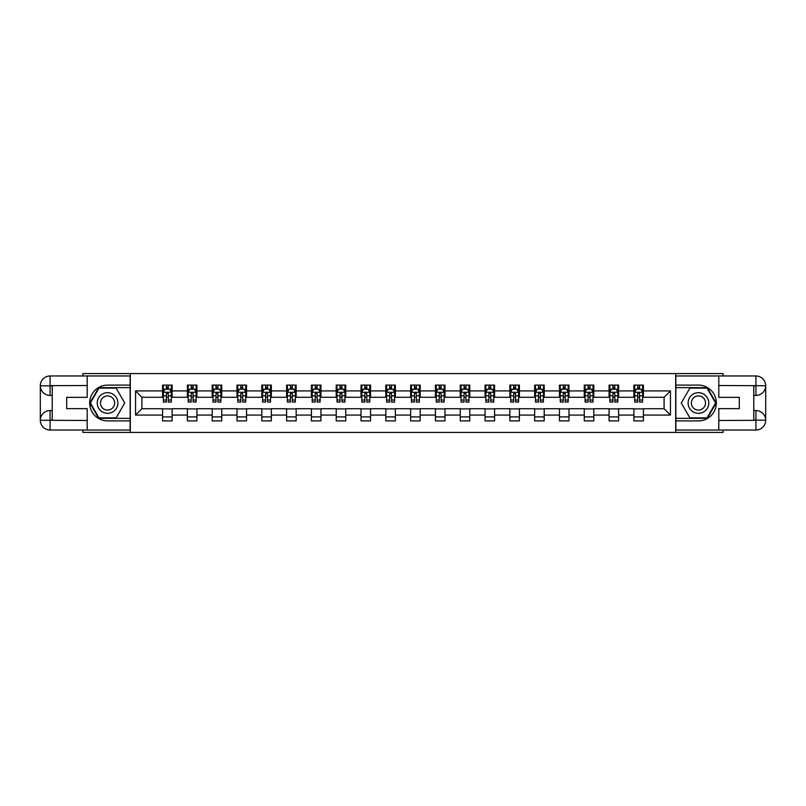<?xml version="1.0" encoding="UTF-8"?>
<svg xmlns="http://www.w3.org/2000/svg" width="806" height="806" viewBox="0 0 806 806"><rect width="100%" height="100%" fill="white"/><g stroke="black" fill="none" stroke-linecap="round" stroke-linejoin="round"><path stroke-width="1.21" d="M82.917 430.031L82.917 432.419L723.083 432.419L723.083 430.031M723.083 375.969L723.083 373.581L675.7 373.581L675.7 432.419M675.7 373.581L82.917 373.581L82.917 375.969M130.3 432.419L130.3 373.581M643.42 390.92L643.42 385.107L633.879 385.107L633.879 390.92L618.615 390.92L618.615 385.107L609.074 385.107L609.074 390.92L593.81 390.92L593.81 385.107L584.269 385.107L584.269 390.92L569.006 390.92L569.006 385.107L559.465 385.107L559.465 390.92L544.201 390.92L544.201 385.107L534.66 385.107L534.66 390.92L519.396 390.92L519.396 385.107L509.855 385.107L509.855 390.92L494.592 390.92L494.592 385.107L485.051 385.107L485.051 390.92L469.787 390.92L469.787 385.107L460.246 385.107L460.246 390.92L444.983 390.92L444.983 385.107L435.442 385.107L435.442 390.92L420.178 390.92L420.178 385.107L410.637 385.107L410.637 390.92L395.363 390.92L395.363 385.107L385.822 385.107L385.822 390.92L370.559 390.92L370.559 385.107L361.017 385.107L361.017 390.92L345.754 390.92L345.754 385.107L336.213 385.107L336.213 390.92L320.949 390.92L320.949 385.107L311.408 385.107L311.408 390.92L296.145 390.92L296.145 385.107L286.604 385.107L286.604 390.92L271.34 390.92L271.34 385.107L261.799 385.107L261.799 390.92L246.535 390.92L246.535 385.107L236.994 385.107L236.994 390.92L221.731 390.92L221.731 385.107L212.19 385.107L212.19 390.92L196.926 390.92L196.926 385.107L187.385 385.107L187.385 390.92L172.121 390.92L172.121 385.107L162.58 385.107L162.58 390.92L135.549 390.92L135.549 415.08L141.906 408.723L162.58 408.723L162.58 420.893L172.121 420.893L172.121 408.723L187.385 408.723L187.385 420.893L196.926 420.893L196.926 408.723L212.19 408.723L212.19 420.893L221.731 420.893L221.731 408.723L236.994 408.723L236.994 420.893L246.535 420.893L246.535 408.723L261.799 408.723L261.799 420.893L271.34 420.893L271.34 408.723L286.604 408.723L286.604 420.893L296.145 420.893L296.145 408.723L311.408 408.723L311.408 420.893L320.949 420.893L320.949 408.723L336.213 408.723L336.213 420.893L345.754 420.893L345.754 408.723L361.017 408.723L361.017 420.893L370.559 420.893L370.559 408.723L385.822 408.723L385.822 420.893L395.363 420.893L395.363 408.723L410.637 408.723L410.637 420.893L420.178 420.893L420.178 408.723L435.442 408.723L435.442 420.893L444.983 420.893L444.983 408.723L460.246 408.723L460.246 420.893L469.787 420.893L469.787 408.723L485.051 408.723L485.051 420.893L494.592 420.893L494.592 408.723L509.855 408.723L509.855 420.893L519.396 420.893L519.396 408.723L534.66 408.723L534.66 420.893L544.201 420.893L544.201 408.723L559.465 408.723L559.465 420.893L569.006 420.893L569.006 408.723L584.269 408.723L584.269 420.893L593.81 420.893L593.81 408.723L609.074 408.723L609.074 420.893L618.615 420.893L618.615 408.723L633.879 408.723L633.879 420.893L643.42 420.893L643.42 408.723L664.094 408.723L664.094 397.277L643.42 397.277L643.42 390.92L670.451 390.92L670.451 415.08L643.42 415.08M633.879 415.08L618.615 415.08M609.074 415.08L593.81 415.08M584.269 415.08L569.006 415.08M559.465 415.08L544.201 415.08M534.66 415.08L519.396 415.08M509.855 415.08L494.592 415.08M485.051 415.08L469.787 415.08M460.246 415.08L444.983 415.08M435.442 415.08L420.178 415.08M410.637 415.08L395.363 415.08M385.822 415.08L370.559 415.08M361.017 415.08L345.754 415.08M336.213 415.08L320.949 415.08M311.408 415.08L296.145 415.08M286.604 415.08L271.34 415.08M261.799 415.08L246.535 415.08M236.994 415.08L221.731 415.08M212.19 415.08L196.926 415.08M187.385 415.08L172.121 415.08M162.58 415.08L135.549 415.08M633.879 390.92L633.879 397.277L618.615 397.277L618.615 390.92M609.074 390.92L609.074 397.277L593.81 397.277L593.81 390.92M584.269 390.92L584.269 397.277L569.006 397.277L569.006 390.92M559.465 390.92L559.465 397.277L544.201 397.277L544.201 390.92M534.66 390.92L534.66 397.277L519.396 397.277L519.396 390.92M509.855 390.92L509.855 397.277L494.592 397.277L494.592 390.92M485.051 390.92L485.051 397.277L469.787 397.277L469.787 390.92M460.246 390.92L460.246 397.277L444.983 397.277L444.983 390.92M435.442 390.92L435.442 397.277L420.178 397.277L420.178 390.92M410.637 390.92L410.637 397.277L395.363 397.277L395.363 390.92M385.822 390.92L385.822 397.277L370.559 397.277L370.559 390.92M361.017 390.92L361.017 397.277L345.754 397.277L345.754 390.92M336.213 390.92L336.213 397.277L320.949 397.277L320.949 390.92M311.408 390.92L311.408 397.277L296.145 397.277L296.145 390.92M286.604 390.92L286.604 397.277L271.34 397.277L271.34 390.92M261.799 390.92L261.799 397.277L246.535 397.277L246.535 390.92M236.994 390.92L236.994 397.277L221.731 397.277L221.731 390.92M212.19 390.92L212.19 397.277L196.926 397.277L196.926 390.92M187.385 390.92L187.385 397.277L172.121 397.277L172.121 390.92M162.58 390.92L162.58 397.277L141.906 397.277L135.549 390.92M141.906 397.277L141.906 408.723M670.451 415.08L664.094 408.723M664.094 397.277L670.451 390.92M162.58 389.086L163.376 389.086M166.399 389.086L168.303 389.086M171.325 389.086L172.121 389.086M162.58 397.116L163.376 397.116M166.399 397.116L168.303 397.116M171.325 397.116L172.121 397.116M162.58 408.884L172.121 408.884M162.58 416.914L172.121 416.914M187.385 408.884L196.926 408.884M187.385 416.914L196.926 416.914M187.385 389.086L188.181 389.086M191.203 389.086L193.108 389.086M196.13 389.086L196.926 389.086M187.385 397.116L188.181 397.116M191.203 397.116L193.108 397.116M196.13 397.116L196.926 397.116M212.19 408.884L221.731 408.884M212.19 416.914L221.731 416.914M212.19 389.086L212.986 389.086M216.008 389.086L217.912 389.086M220.935 389.086L221.731 389.086M212.19 397.116L212.986 397.116M216.008 397.116L217.912 397.116M220.935 397.116L221.731 397.116M236.994 408.884L246.535 408.884M236.994 416.914L246.535 416.914M236.994 389.086L237.79 389.086M240.813 389.086L242.717 389.086M245.739 389.086L246.535 389.086M236.994 397.116L237.79 397.116M240.813 397.116L242.717 397.116M245.739 397.116L246.535 397.116M261.799 408.884L271.34 408.884M261.799 416.914L271.34 416.914M261.799 389.086L262.595 389.086M265.617 389.086L267.521 389.086M270.544 389.086L271.34 389.086M261.799 397.116L262.595 397.116M265.617 397.116L267.521 397.116M270.544 397.116L271.34 397.116M286.604 408.884L296.145 408.884M286.604 416.914L296.145 416.914M286.604 389.086L287.399 389.086M290.422 389.086L292.326 389.086M295.349 389.086L296.145 389.086M286.604 397.116L287.399 397.116M290.422 397.116L292.326 397.116M295.349 397.116L296.145 397.116M311.408 408.884L320.949 408.884M311.408 416.914L320.949 416.914M311.408 389.086L312.204 389.086M315.227 389.086L317.131 389.086M320.153 389.086L320.949 389.086M311.408 397.116L312.204 397.116M315.227 397.116L317.131 397.116M320.153 397.116L320.949 397.116M336.213 408.884L345.754 408.884M336.213 416.914L345.754 416.914M336.213 389.086L337.009 389.086M340.031 389.086L341.945 389.086M344.958 389.086L345.754 389.086M336.213 397.116L337.009 397.116M340.031 397.116L341.945 397.116M344.958 397.116L345.754 397.116M361.017 408.884L370.559 408.884M361.017 416.914L370.559 416.914M361.017 389.086L361.813 389.086M364.836 389.086L366.75 389.086M369.763 389.086L370.559 389.086M361.017 397.116L361.813 397.116M364.836 397.116L366.75 397.116M369.763 397.116L370.559 397.116M385.822 408.884L395.363 408.884M385.822 416.914L395.363 416.914M385.822 389.086L386.618 389.086M389.641 389.086L391.555 389.086M394.577 389.086L395.363 389.086M385.822 397.116L386.618 397.116M389.641 397.116L391.555 397.116M394.577 397.116L395.363 397.116M410.637 408.884L420.178 408.884M410.637 416.914L420.178 416.914M410.637 389.086L411.423 389.086M414.445 389.086L416.359 389.086M419.382 389.086L420.178 389.086M410.637 397.116L411.423 397.116M414.445 397.116L416.359 397.116M419.382 397.116L420.178 397.116M435.442 408.884L444.983 408.884M435.442 416.914L444.983 416.914M435.442 389.086L436.237 389.086M439.25 389.086L441.164 389.086M444.187 389.086L444.983 389.086M435.442 397.116L436.237 397.116M439.25 397.116L441.164 397.116M444.187 397.116L444.983 397.116M460.246 408.884L469.787 408.884M460.246 416.914L469.787 416.914M460.246 389.086L461.042 389.086M464.055 389.086L465.969 389.086M468.991 389.086L469.787 389.086M460.246 397.116L461.042 397.116M464.055 397.116L465.969 397.116M468.991 397.116L469.787 397.116M485.051 408.884L494.592 408.884M485.051 416.914L494.592 416.914M485.051 389.086L485.847 389.086M488.869 389.086L490.773 389.086M493.796 389.086L494.592 389.086M485.051 397.116L485.847 397.116M488.869 397.116L490.773 397.116M493.796 397.116L494.592 397.116M509.855 408.884L519.396 408.884M509.855 416.914L519.396 416.914M509.855 389.086L510.651 389.086M513.674 389.086L515.578 389.086M518.601 389.086L519.396 389.086M509.855 397.116L510.651 397.116M513.674 397.116L515.578 397.116M518.601 397.116L519.396 397.116M534.66 408.884L544.201 408.884M534.66 416.914L544.201 416.914M534.66 389.086L535.456 389.086M538.479 389.086L540.383 389.086M543.405 389.086L544.201 389.086M534.66 397.116L535.456 397.116M538.479 397.116L540.383 397.116M543.405 397.116L544.201 397.116M559.465 408.884L569.006 408.884M559.465 416.914L569.006 416.914M559.465 389.086L560.261 389.086M563.283 389.086L565.187 389.086M568.21 389.086L569.006 389.086M559.465 397.116L560.261 397.116M563.283 397.116L565.187 397.116M568.21 397.116L569.006 397.116M584.269 408.884L593.81 408.884M584.269 416.914L593.81 416.914M584.269 389.086L585.065 389.086M588.088 389.086L589.992 389.086M593.015 389.086L593.81 389.086M584.269 397.116L585.065 397.116M588.088 397.116L589.992 397.116M593.015 397.116L593.81 397.116M609.074 408.884L618.615 408.884M609.074 416.914L618.615 416.914M609.074 389.086L609.87 389.086M612.892 389.086L614.797 389.086M617.819 389.086L618.615 389.086M609.074 397.116L609.87 397.116M612.892 397.116L614.797 397.116M617.819 397.116L618.615 397.116M633.879 408.884L643.42 408.884M633.879 416.914L643.42 416.914M633.879 389.086L634.675 389.086M637.697 389.086L639.601 389.086M642.624 389.086L643.42 389.086M633.879 397.116L634.675 397.116M637.697 397.116L639.601 397.116M642.624 397.116L643.42 397.116M168.303 387.182L166.399 387.182M171.325 400.048L168.303 400.048L168.303 402.043L171.325 402.043L171.325 392.351L169.734 389.167L164.968 389.167L163.376 392.351L163.376 402.043L166.399 402.043L166.399 400.048L163.376 400.048M163.376 392.351L163.376 385.107M171.325 392.351L171.325 385.107M166.399 389.167L166.399 385.107M168.303 385.107L168.303 389.167M168.303 400.048L168.303 393.54L166.399 393.54L166.399 400.048M112.729 394.053A10.337 10.337 0 0 0 98.614 397.832A10.337 10.337 0 0 0 102.392 411.947A10.337 10.337 0 0 0 116.507 408.168A10.337 10.337 0 0 0 112.729 394.053M111.097 396.874A7.073 7.073 0 0 0 101.435 399.464A7.073 7.073 0 0 0 104.024 409.126A7.073 7.073 0 0 0 113.686 406.536A7.073 7.073 0 0 0 111.097 396.874M116.145 417.871L98.977 417.871L90.393 403L98.977 388.129L116.145 388.129L124.729 403L116.145 417.871M703.608 394.053A10.337 10.337 0 0 0 689.493 397.832A10.337 10.337 0 0 0 693.271 411.947A10.337 10.337 0 0 0 707.386 408.168A10.337 10.337 0 0 0 703.608 394.053M701.976 396.874A7.073 7.073 0 0 0 692.314 399.464A7.073 7.073 0 0 0 694.903 409.126A7.073 7.073 0 0 0 704.565 406.536A7.073 7.073 0 0 0 701.976 396.874M707.023 417.871L689.855 417.871L681.272 403L689.855 388.129L707.023 388.129L715.607 403L707.023 417.871M52.229 395.444L50.083 395.444A9.783 9.783 0 0 1 40.3 385.752A9.783 9.783 0 0 1 50.083 375.969L130.139 375.969L130.139 385.107L107.561 385.107A17.893 17.893 0 0 0 89.668 403A17.893 17.893 0 0 0 107.561 420.893L130.139 420.893L130.139 430.031L50.083 430.031A9.783 9.783 0 0 1 40.3 420.248A9.783 9.783 0 0 1 50.083 410.556L52.229 410.556M130.139 420.893L130.139 385.107M87.209 375.969L87.209 397.358L66.697 397.358L66.697 408.642L87.209 408.642L87.209 430.031M50.083 395.444A9.783 9.783 0 0 1 40.3 385.752L50.083 385.903L50.083 395.444A9.783 9.783 0 0 1 40.3 385.752L40.3 420.248L87.209 420.49M50.083 420.49L50.083 430.031A9.783 9.783 0 0 1 40.3 420.248A9.783 9.783 0 0 1 50.083 410.556L50.083 420.097L52.229 420.097L52.229 385.903L50.083 385.903M130.139 387.656L98.705 387.656L89.839 403L98.705 418.344L130.139 418.344M753.771 410.556L755.917 410.556A9.783 9.783 0 0 1 765.7 420.248A9.783 9.783 0 0 1 755.917 430.031L675.861 430.031L675.861 420.893L698.439 420.893A17.893 17.893 0 0 0 716.333 403A17.893 17.893 0 0 0 698.439 385.107L675.861 385.107L675.861 375.969L755.917 375.969A9.783 9.783 0 0 1 765.7 385.752A9.783 9.783 0 0 1 755.917 395.444L753.771 395.444M675.861 385.107L675.861 420.893M718.791 430.031L718.791 408.642L739.303 408.642L739.303 397.358L718.791 397.358L718.791 375.969M755.917 410.556A9.783 9.783 0 0 1 765.7 420.248L755.917 420.097L755.917 410.556A9.783 9.783 0 0 1 765.7 420.248L765.7 385.752L718.791 385.51M755.917 385.51L755.917 375.969A9.783 9.783 0 0 1 765.7 385.752A9.783 9.783 0 0 1 755.917 395.444L755.917 385.903L753.771 385.903L753.771 420.097L755.917 420.097M675.861 418.344L707.295 418.344L716.161 403L707.295 387.656L675.861 387.656M193.108 387.182L191.203 387.182M196.13 400.048L193.108 400.048L193.108 402.043L196.13 402.043L196.13 392.351L194.538 389.167L189.773 389.167L188.181 392.351L188.181 402.043L191.203 402.043L191.203 400.048L188.181 400.048M188.181 392.351L188.181 385.107M196.13 392.351L196.13 385.107M191.203 389.167L191.203 385.107M193.108 385.107L193.108 389.167M193.108 400.048L193.108 393.54L191.203 393.54L191.203 400.048M217.912 387.182L216.008 387.182M220.935 400.048L217.912 400.048L217.912 402.043L220.935 402.043L220.935 392.351L219.343 389.167L214.577 389.167L212.986 392.351L212.986 402.043L216.008 402.043L216.008 400.048L212.986 400.048M212.986 392.351L212.986 385.107M220.935 392.351L220.935 385.107M216.008 389.167L216.008 385.107M217.912 385.107L217.912 389.167M217.912 400.048L217.912 393.54L216.008 393.54L216.008 400.048M242.717 387.182L240.813 387.182M245.739 400.048L242.717 400.048L242.717 402.043L245.739 402.043L245.739 392.351L244.147 389.167L239.382 389.167L237.79 392.351L237.79 402.043L240.813 402.043L240.813 400.048L237.79 400.048M237.79 392.351L237.79 385.107M245.739 392.351L245.739 385.107M240.813 389.167L240.813 385.107M242.717 385.107L242.717 389.167M242.717 400.048L242.717 393.54L240.813 393.54L240.813 400.048M267.521 387.182L265.617 387.182M270.544 400.048L267.521 400.048L267.521 402.043L270.544 402.043L270.544 392.351L268.952 389.167L264.187 389.167L262.595 392.351L262.595 402.043L265.617 402.043L265.617 400.048L262.595 400.048M262.595 392.351L262.595 385.107M270.544 392.351L270.544 385.107M265.617 389.167L265.617 385.107M267.521 385.107L267.521 389.167M267.521 400.048L267.521 393.54L265.617 393.54L265.617 400.048M292.326 387.182L290.422 387.182M295.349 400.048L292.326 400.048L292.326 402.043L295.349 402.043L295.349 392.351L293.757 389.167L288.991 389.167L287.399 392.351L287.399 402.043L290.422 402.043L290.422 400.048L287.399 400.048M287.399 392.351L287.399 385.107M295.349 392.351L295.349 385.107M290.422 389.167L290.422 385.107M292.326 385.107L292.326 389.167M292.326 400.048L292.326 393.54L290.422 393.54L290.422 400.048M317.131 387.182L315.227 387.182M320.153 400.048L317.131 400.048L317.131 402.043L320.153 402.043L320.153 392.351L318.561 389.167L313.796 389.167L312.204 392.351L312.204 402.043L315.227 402.043L315.227 400.048L312.204 400.048M312.204 392.351L312.204 385.107M320.153 392.351L320.153 385.107M315.227 389.167L315.227 385.107M317.131 385.107L317.131 389.167M317.131 400.048L317.131 393.54L315.227 393.54L315.227 400.048M341.945 387.182L340.031 387.182M344.958 400.048L341.945 400.048L341.945 402.043L344.958 402.043L344.958 392.351L343.376 389.167L338.601 389.167L337.009 392.351L337.009 402.043L340.031 402.043L340.031 400.048L337.009 400.048M337.009 392.351L337.009 385.107M344.958 392.351L344.958 385.107M340.031 389.167L340.031 385.107M341.945 385.107L341.945 389.167M341.945 400.048L341.945 393.54L340.031 393.54L340.031 400.048M366.75 387.182L364.836 387.182M369.763 400.048L366.75 400.048L366.75 402.043L369.763 402.043L369.763 392.351L368.181 389.167L363.405 389.167L361.813 392.351L361.813 402.043L364.836 402.043L364.836 400.048L361.813 400.048M361.813 392.351L361.813 385.107M369.763 392.351L369.763 385.107M364.836 389.167L364.836 385.107M366.75 385.107L366.75 389.167M366.75 400.048L366.75 393.54L364.836 393.54L364.836 400.048M391.555 387.182L389.641 387.182M394.577 400.048L391.555 400.048L391.555 402.043L394.577 402.043L394.577 392.351L392.985 389.167L388.21 389.167L386.618 392.351L386.618 402.043L389.641 402.043L389.641 400.048L386.618 400.048M386.618 392.351L386.618 385.107M394.577 392.351L394.577 385.107M389.641 389.167L389.641 385.107M391.555 385.107L391.555 389.167M391.555 400.048L391.555 393.54L389.641 393.54L389.641 400.048M416.359 387.182L414.445 387.182M419.382 400.048L416.359 400.048L416.359 402.043L419.382 402.043L419.382 392.351L417.79 389.167L413.015 389.167L411.423 392.351L411.423 402.043L414.445 402.043L414.445 400.048L411.423 400.048M411.423 392.351L411.423 385.107M419.382 392.351L419.382 385.107M414.445 389.167L414.445 385.107M416.359 385.107L416.359 389.167M416.359 400.048L416.359 393.54L414.445 393.54L414.445 400.048M441.164 387.182L439.25 387.182M444.187 400.048L441.164 400.048L441.164 402.043L444.187 402.043L444.187 392.351L442.595 389.167L437.819 389.167L436.237 392.351L436.237 402.043L439.25 402.043L439.25 400.048L436.237 400.048M436.237 392.351L436.237 385.107M444.187 392.351L444.187 385.107M439.25 389.167L439.25 385.107M441.164 385.107L441.164 389.167M441.164 400.048L441.164 393.54L439.25 393.54L439.25 400.048M465.969 387.182L464.055 387.182M468.991 400.048L465.969 400.048L465.969 402.043L468.991 402.043L468.991 392.351L467.399 389.167L462.624 389.167L461.042 392.351L461.042 402.043L464.055 402.043L464.055 400.048L461.042 400.048M461.042 392.351L461.042 385.107M468.991 392.351L468.991 385.107M464.055 389.167L464.055 385.107M465.969 385.107L465.969 389.167M465.969 400.048L465.969 393.54L464.055 393.54L464.055 400.048M490.773 387.182L488.869 387.182M493.796 400.048L490.773 400.048L490.773 402.043L493.796 402.043L493.796 392.351L492.204 389.167L487.439 389.167L485.847 392.351L485.847 402.043L488.869 402.043L488.869 400.048L485.847 400.048M485.847 392.351L485.847 385.107M493.796 392.351L493.796 385.107M488.869 389.167L488.869 385.107M490.773 385.107L490.773 389.167M490.773 400.048L490.773 393.54L488.869 393.54L488.869 400.048M515.578 387.182L513.674 387.182M518.601 400.048L515.578 400.048L515.578 402.043L518.601 402.043L518.601 392.351L517.009 389.167L512.243 389.167L510.651 392.351L510.651 402.043L513.674 402.043L513.674 400.048L510.651 400.048M510.651 392.351L510.651 385.107M518.601 392.351L518.601 385.107M513.674 389.167L513.674 385.107M515.578 385.107L515.578 389.167M515.578 400.048L515.578 393.54L513.674 393.54L513.674 400.048M540.383 387.182L538.479 387.182M543.405 400.048L540.383 400.048L540.383 402.043L543.405 402.043L543.405 392.351L541.813 389.167L537.048 389.167L535.456 392.351L535.456 402.043L538.479 402.043L538.479 400.048L535.456 400.048M535.456 392.351L535.456 385.107M543.405 392.351L543.405 385.107M538.479 389.167L538.479 385.107M540.383 385.107L540.383 389.167M540.383 400.048L540.383 393.54L538.479 393.54L538.479 400.048M565.187 387.182L563.283 387.182M568.21 400.048L565.187 400.048L565.187 402.043L568.21 402.043L568.21 392.351L566.618 389.167L561.853 389.167L560.261 392.351L560.261 402.043L563.283 402.043L563.283 400.048L560.261 400.048M560.261 392.351L560.261 385.107M568.21 392.351L568.21 385.107M563.283 389.167L563.283 385.107M565.187 385.107L565.187 389.167M565.187 400.048L565.187 393.54L563.283 393.54L563.283 400.048M589.992 387.182L588.088 387.182M593.015 400.048L589.992 400.048L589.992 402.043L593.015 402.043L593.015 392.351L591.423 389.167L586.657 389.167L585.065 392.351L585.065 402.043L588.088 402.043L588.088 400.048L585.065 400.048M585.065 392.351L585.065 385.107M593.015 392.351L593.015 385.107M588.088 389.167L588.088 385.107M589.992 385.107L589.992 389.167M589.992 400.048L589.992 393.54L588.088 393.54L588.088 400.048M614.797 387.182L612.892 387.182M617.819 400.048L614.797 400.048L614.797 402.043L617.819 402.043L617.819 392.351L616.227 389.167L611.462 389.167L609.87 392.351L609.87 402.043L612.892 402.043L612.892 400.048L609.87 400.048M609.87 392.351L609.87 385.107M617.819 392.351L617.819 385.107M612.892 389.167L612.892 385.107M614.797 385.107L614.797 389.167M614.797 400.048L614.797 393.54L612.892 393.54L612.892 400.048M639.601 387.182L637.697 387.182M642.624 400.048L639.601 400.048L639.601 402.043L642.624 402.043L642.624 392.351L641.032 389.167L636.266 389.167L634.675 392.351L634.675 402.043L637.697 402.043L637.697 400.048L634.675 400.048M634.675 392.351L634.675 385.107M642.624 392.351L642.624 385.107M637.697 389.167L637.697 385.107M639.601 385.107L639.601 389.167M639.601 400.048L639.601 393.54L637.697 393.54L637.697 400.048M171.285 392.27L163.416 392.27M163.376 389.358L164.867 389.358M169.824 389.358L171.325 389.358M166.399 395.786L163.376 395.786M171.325 395.786L168.303 395.786M168.303 388.19L166.399 388.19M87.209 385.51L49.851 385.681M40.3 420.248A9.783 9.783 0 0 1 50.083 410.556M40.3 385.752A9.783 9.783 0 0 1 50.083 375.969L50.083 385.51M718.791 420.49L756.149 420.319M765.7 385.752A9.783 9.783 0 0 1 755.917 395.444M765.7 420.248A9.783 9.783 0 0 1 755.917 430.031L755.917 420.49M196.09 392.27L188.221 392.27M188.181 389.358L189.672 389.358M194.639 389.358L196.13 389.358M191.203 395.786L188.181 395.786M196.13 395.786L193.108 395.786M193.108 388.19L191.203 388.19M220.894 392.27L213.026 392.27M212.986 389.358L214.477 389.358M219.444 389.358L220.935 389.358M216.008 395.786L212.986 395.786M220.935 395.786L217.912 395.786M217.912 388.19L216.008 388.19M245.699 392.27L237.83 392.27M237.79 389.358L239.281 389.358M244.248 389.358L245.739 389.358M240.813 395.786L237.79 395.786M245.739 395.786L242.717 395.786M242.717 388.19L240.813 388.19M270.504 392.27L262.635 392.27M262.595 389.358L264.086 389.358M269.053 389.358L270.544 389.358M265.617 395.786L262.595 395.786M270.544 395.786L267.521 395.786M267.521 388.19L265.617 388.19M295.308 392.27L287.44 392.27M287.399 389.358L288.891 389.358M293.858 389.358L295.349 389.358M290.422 395.786L287.399 395.786M295.349 395.786L292.326 395.786M292.326 388.19L290.422 388.19M320.113 392.27L312.244 392.27M312.204 389.358L313.705 389.358M318.662 389.358L320.153 389.358M315.227 395.786L312.204 395.786M320.153 395.786L317.131 395.786M317.131 388.19L315.227 388.19M344.918 392.27L337.049 392.27M337.009 389.358L338.51 389.358M343.467 389.358L344.958 389.358M340.031 395.786L337.009 395.786M344.958 395.786L341.945 395.786M341.945 388.19L340.031 388.19M369.732 392.27L361.854 392.27M361.813 389.358L363.315 389.358M368.271 389.358L369.763 389.358M364.836 395.786L361.813 395.786M369.763 395.786L366.75 395.786M366.75 388.19L364.836 388.19M394.537 392.27L386.658 392.27M386.618 389.358L388.119 389.358M393.076 389.358L394.577 389.358M389.641 395.786L386.618 395.786M394.577 395.786L391.555 395.786M391.555 388.19L389.641 388.19M419.342 392.27L411.463 392.27M411.423 389.358L412.924 389.358M417.881 389.358L419.382 389.358M414.445 395.786L411.423 395.786M419.382 395.786L416.359 395.786M416.359 388.19L414.445 388.19M444.146 392.27L436.268 392.27M436.237 389.358L437.729 389.358M442.685 389.358L444.187 389.358M439.25 395.786L436.237 395.786M444.187 395.786L441.164 395.786M441.164 388.19L439.25 388.19M468.951 392.27L461.082 392.27M461.042 389.358L462.533 389.358M467.49 389.358L468.991 389.358M464.055 395.786L461.042 395.786M468.991 395.786L465.969 395.786M465.969 388.19L464.055 388.19M493.756 392.27L485.887 392.27M485.847 389.358L487.338 389.358M492.295 389.358L493.796 389.358M488.869 395.786L485.847 395.786M493.796 395.786L490.773 395.786M490.773 388.19L488.869 388.19M518.56 392.27L510.692 392.27M510.651 389.358L512.142 389.358M517.109 389.358L518.601 389.358M513.674 395.786L510.651 395.786M518.601 395.786L515.578 395.786M515.578 388.19L513.674 388.19M543.365 392.27L535.496 392.27M535.456 389.358L536.947 389.358M541.914 389.358L543.405 389.358M538.479 395.786L535.456 395.786M543.405 395.786L540.383 395.786M540.383 388.19L538.479 388.19M568.17 392.27L560.301 392.27M560.261 389.358L561.752 389.358M566.719 389.358L568.21 389.358M563.283 395.786L560.261 395.786M568.21 395.786L565.187 395.786M565.187 388.19L563.283 388.19M592.974 392.27L585.106 392.27M585.065 389.358L586.556 389.358M591.523 389.358L593.015 389.358M588.088 395.786L585.065 395.786M593.015 395.786L589.992 395.786M589.992 388.19L588.088 388.19M617.779 392.27L609.91 392.27M609.87 389.358L611.361 389.358M616.328 389.358L617.819 389.358M612.892 395.786L609.87 395.786M617.819 395.786L614.797 395.786M614.797 388.19L612.892 388.19M642.583 392.27L634.715 392.27M634.675 389.358L636.176 389.358M641.133 389.358L642.624 389.358M637.697 395.786L634.675 395.786M642.624 395.786L639.601 395.786M639.601 388.19L637.697 388.19"/></g></svg>
